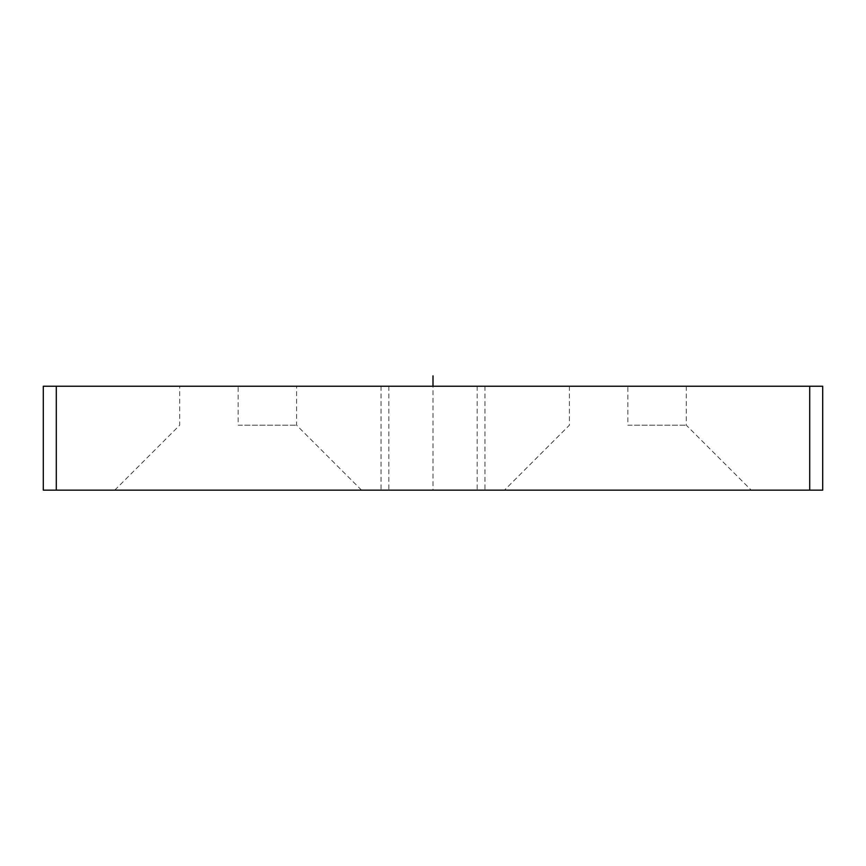 <?xml version="1.0" encoding="UTF-8"?>
<svg xmlns="http://www.w3.org/2000/svg" width="866" height="866" viewBox="0 0 866 866"><rect width="100%" height="100%" fill="white"/><g stroke="black" fill="none" stroke-linecap="round" stroke-linejoin="round"><path stroke-width="0.65" stroke-dasharray="4.33 3.25" d="M56.29 386.236L43.3 386.236L43.3 490.156L822.7 490.156L822.7 386.236L56.29 386.236L56.29 490.156M627.85 386.236L686.305 386.236L569.395 386.236L627.85 386.236L627.85 425.206L686.305 425.206L627.85 425.206M433 386.236L381.04 386.236L484.96 386.236L433 386.236L433 490.156L388.834 490.156L477.166 490.156L381.04 490.156L433 490.156M238.15 386.236L296.605 386.236L179.695 386.236L238.15 386.236L238.15 425.206L296.605 425.206L238.15 425.206M238.15 490.156L114.745 490.156L238.15 490.156M627.85 490.156L751.255 490.156L627.85 490.156M809.71 490.156L809.71 386.236M361.555 490.156L296.605 425.206L296.605 386.236M114.745 490.156L179.695 425.206L179.695 386.236M686.305 386.236L686.305 425.206L751.255 490.156M569.395 386.236L569.395 425.206L504.445 490.156M388.834 386.236L388.834 490.156M477.166 386.236L477.166 490.156M381.04 386.236L381.04 490.156M484.96 386.236L484.96 490.156"/><path stroke-width="1.3" d="M809.71 386.236L822.7 386.236L822.7 490.156L43.3 490.156L43.3 386.236L809.71 386.236L809.71 490.156M433 375.844L433 386.236M56.29 490.156L56.29 386.236"/></g></svg>

